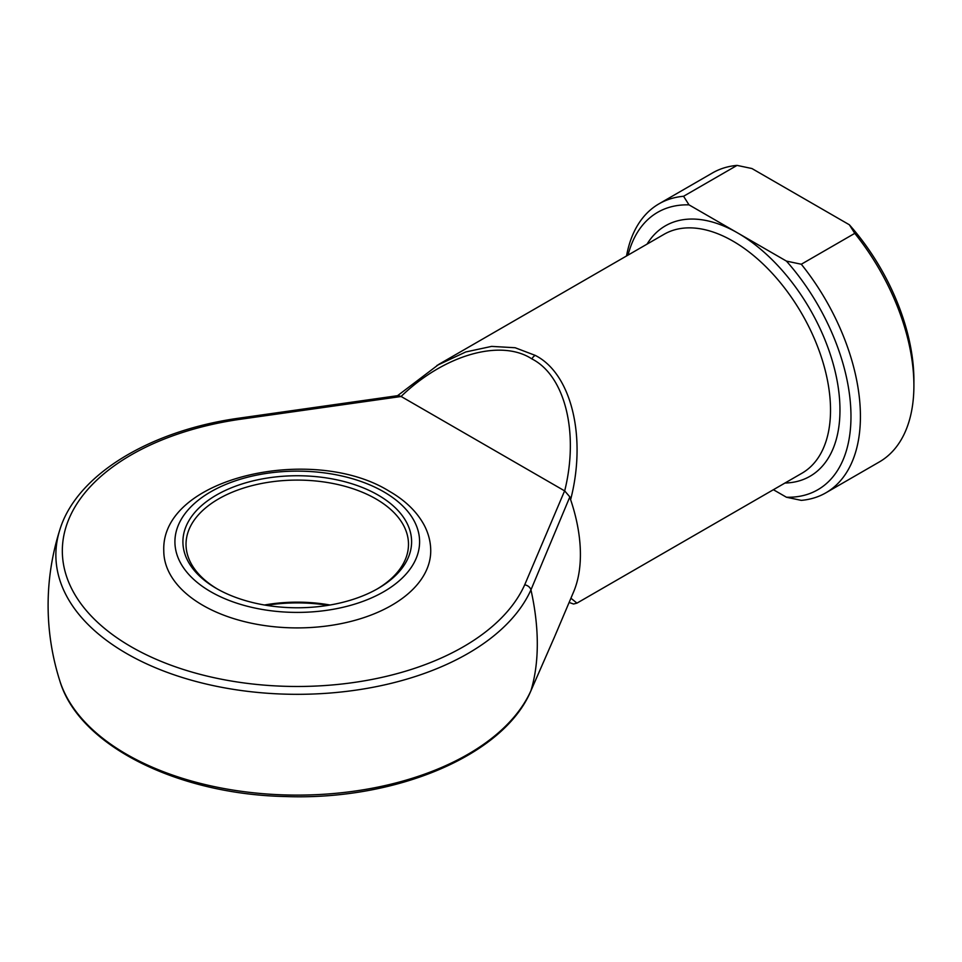 <?xml version="1.0" encoding="UTF-8"?>
<svg xmlns="http://www.w3.org/2000/svg" width="962" height="962" viewBox="0 0 962 962"><rect width="100%" height="100%" fill="white"/><g stroke="black" fill="none" stroke-linecap="round" stroke-linejoin="round"><path stroke-width="1.44" d="M564.61 490.873L564.682 490.909C579.196 432.78 564.995 375.661 531.842 358.886C500.733 338.564 444.155 354.822 401.082 396.464L398.352 395.574L237.422 418.386A6.674 1.371 81.5 0 1 238.408 419.54A234.932 135.63 0 0 0 70.599 515.187A234.932 135.63 0 0 0 131.145 646.753A234.932 135.63 0 0 0 359.042 681.709A234.932 135.63 0 0 0 524.699 584.824L564.61 490.873L401.142 396.488L238.408 419.54M436.94 365.452L465.752 351.96L491.618 346.392L515.139 347.739L535.173 355.363C571.308 373.436 586.916 436.988 570.622 499.675A137.927 79.63 60 0 1 573.641 591.798L554.978 635.822M569.119 602.465L573.556 604.016L576.959 603.126L801.959 473.22A137.927 79.63 -120 0 0 823.099 362.698A137.927 79.63 -120 0 0 732.996 241.149A137.927 79.63 -120 0 0 664.033 234.319L439.033 364.225M570.923 598.208L576.959 603.126M216.402 588.443L216.402 588.443A114.346 66.017 180 0 1 216.402 495.081A114.346 66.017 180 0 1 378.114 495.081A114.346 66.017 180 0 1 378.114 588.443A114.346 66.017 180 0 1 216.402 588.443M376.996 589.081A111.231 64.213 0 0 0 408.489 544.312A111.231 64.213 0 0 0 375.914 498.905A111.231 64.213 0 0 0 254.689 484.98A111.231 64.213 0 0 0 186.027 544.312A111.231 64.213 0 0 0 217.52 589.081M328.078 605.338A114.346 66.017 0 0 0 266.438 605.338M264.454 605.014A111.231 64.213 180 0 1 330.062 605.014M430.735 550.853A133.477 77.068 180 0 1 348.34 622.041A133.477 77.068 180 0 1 202.874 605.338A133.477 77.068 180 0 1 163.78 550.853C160.75 477.152 313.251 443.759 389.345 491.269C405.218 500.396 416.811 511.628 424.086 524.963C428.475 533.237 430.699 541.859 430.735 550.853M683.573 196.272L689.008 204.858L737.722 232.984L786.435 261.099L801.298 264.237L854.773 233.357L849.35 224.771L751.923 168.53L737.06 165.392A166.847 96.332 -120 0 0 712.493 172.944L659.018 203.824A166.847 96.332 60 0 1 683.573 196.272L737.06 165.392M801.298 264.237A166.847 96.332 60 0 1 825.865 492.821A166.847 96.332 60 0 1 801.298 500.372L786.435 497.234L773.4 489.718M786.435 497.234A160.173 92.472 -120 0 0 850.973 416.438A160.173 92.472 -120 0 0 786.435 261.099M570.622 499.675L569.841 496.897L530.952 589.862A216.979 125.264 60 0 1 537.301 643.915A216.979 125.264 60 0 1 530.952 690.656L554.641 636.616L530.783 691.089C503.571 755.603 395.55 800.685 285.269 796.524C177.236 794.275 78.884 745.406 59.848 680.928A241.39 139.37 0 0 0 288.636 795.021A241.39 139.37 0 0 0 530.952 690.656A6.674 5.279 24.1 0 1 530.783 691.089M825.865 492.821L879.34 461.94A166.847 96.332 -120 0 0 913.9 385.558A166.847 96.332 -120 0 0 854.773 233.357M626.527 255.976A166.847 96.332 60 0 1 659.018 203.824M689.008 204.858A160.173 92.472 -120 0 0 628.042 255.11M849.35 224.771A160.173 92.472 60 0 1 913.9 380.11L913.9 385.558M564.682 490.909L569.841 496.897M524.699 584.824A6.674 5.279 -155.9 0 1 530.952 589.862A241.39 139.37 180 0 1 360.738 689.417A241.39 139.37 180 0 1 126.563 653.499A241.39 139.37 180 0 1 59.848 529.749C76.419 475.276 148.749 431.144 237.422 418.386M531.842 358.886A6.674 3.848 -60 0 1 535.173 355.363M210.738 591.714A122.354 70.647 0 0 0 383.778 591.714A122.354 70.647 0 0 0 383.778 491.822A122.354 70.647 0 0 0 210.738 491.822A122.354 70.647 0 0 0 210.738 591.714M647.041 244.132A144.601 83.49 60 0 1 737.722 232.984A144.601 83.49 60 0 1 837.036 380.303A144.601 83.49 60 0 1 784.968 483.032M438.973 364.261L397.559 395.683M59.848 529.749A249.158 249.158 0 0 0 59.848 680.928"/></g></svg>
